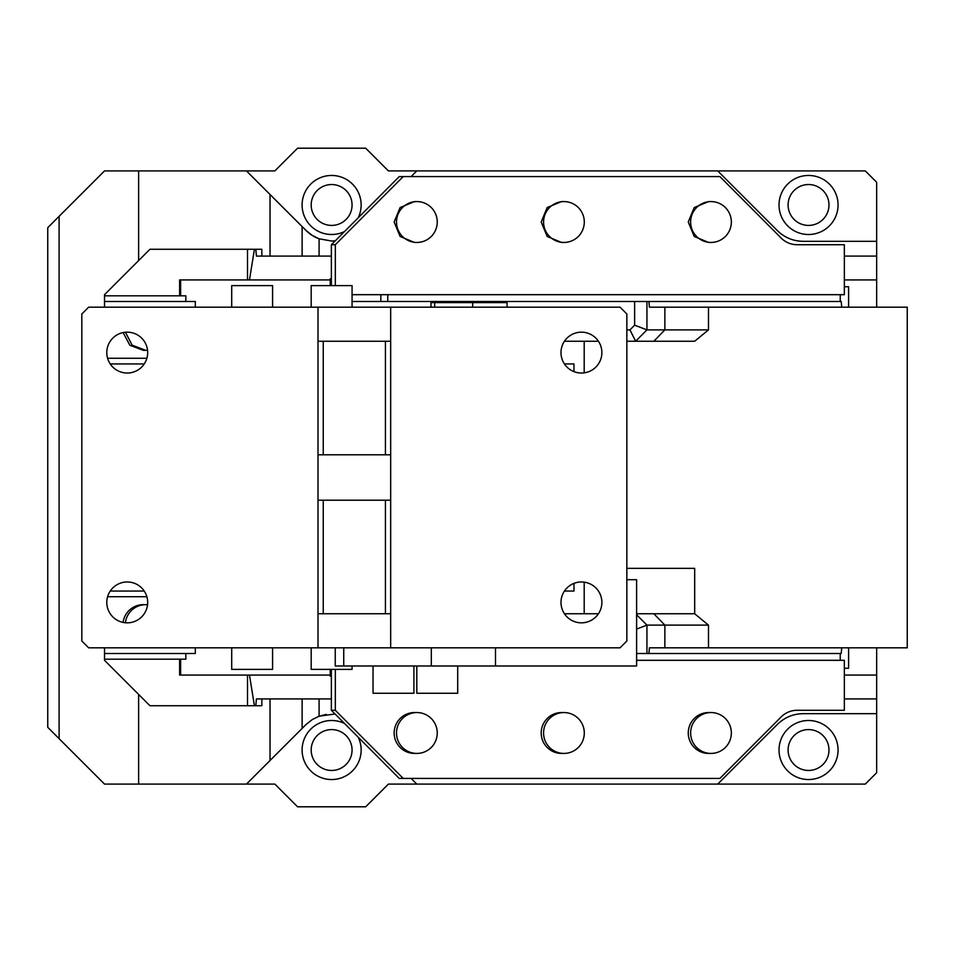 <?xml version="1.0" encoding="UTF-8"?>
<svg xmlns="http://www.w3.org/2000/svg" width="955" height="955" viewBox="0 0 955 955"><rect width="100%" height="100%" fill="white"/><g stroke="black" fill="none" stroke-linecap="round" stroke-linejoin="round"><path stroke-width="1.43" d="M564.441 613.755L598.427 613.755M694.679 568.344L626.85 568.344L694.679 568.344L694.679 613.755L708.491 625.119L664.859 625.119L653.853 613.755L636.615 613.755M708.491 625.119L708.491 647.824L907.25 647.824L907.25 307.176L708.491 307.176L708.491 329.881L694.679 341.245L626.85 341.245M584.197 372.844L584.197 341.245L598.427 341.245M584.197 613.755L584.197 582.156M584.197 341.245L564.441 341.245M564.441 591.05L573.979 591.05L573.979 583.374M573.979 371.626L573.979 363.951L564.441 363.951M694.679 613.755L653.853 613.755M708.491 307.176L649.412 307.176L648.923 301.494L352.061 301.494M664.859 307.176L664.859 329.881L708.491 329.881M653.853 341.245L664.859 329.881L646.941 329.881L635.624 341.245L629.954 329.881L634.633 325.178L634.633 301.494M708.491 647.824L664.859 647.824L664.859 625.119L646.941 625.119L646.941 653.507M664.859 647.824L649.412 647.824L648.923 653.507L636.615 653.507M626.85 329.881L629.954 329.881M636.615 614.745L646.941 625.119L636.615 629.07M840.233 294.689L840.233 301.494M841.713 307.176L841.224 301.494L648.923 301.494M646.941 301.494L646.941 329.881L634.633 325.178M841.713 647.824L841.224 653.507L648.923 653.507M840.233 660.311L840.233 653.507M331.361 278.788L330.239 278.788L330.239 285.605M387.754 294.689L387.754 301.494M331.361 676.212L330.239 676.212L330.239 669.395M380.83 294.689L380.83 301.494M507.057 307.176L507.057 302.628L434.668 302.628L434.668 307.176M434.668 302.628L431.003 302.628L431.003 307.176M472.689 302.628L472.689 307.176M318.003 613.755L318.003 307.176L88.624 307.176L81.82 313.992L81.82 641.008L88.624 647.824L318.003 647.824L318.003 613.755L390.667 613.755L390.667 647.824L318.003 647.824M127.23 581.965A20.437 20.437 0 0 1 147.679 602.402A20.437 20.437 0 0 1 127.23 622.839A20.437 20.437 0 0 1 106.793 602.402A20.437 20.437 0 0 1 127.23 581.965M127.23 332.161A20.437 20.437 0 0 1 147.679 352.598A20.437 20.437 0 0 1 127.23 373.035A20.437 20.437 0 0 1 106.793 352.598A20.437 20.437 0 0 1 127.23 332.161M390.667 647.824L620.046 647.824L626.85 641.008L626.85 313.992L620.046 307.176L318.003 307.176M318.003 341.245L390.667 341.245L390.667 307.176M318.003 500.205L390.667 500.205L390.667 454.795L318.003 454.795M581.44 332.161A20.437 20.437 0 0 1 601.877 352.598A20.437 20.437 0 0 1 581.44 373.035A20.437 20.437 0 0 1 560.991 352.598A20.437 20.437 0 0 1 581.44 332.161M581.44 581.965A20.437 20.437 0 0 1 601.877 602.402A20.437 20.437 0 0 1 581.44 622.839A20.437 20.437 0 0 1 560.991 602.402A20.437 20.437 0 0 1 581.44 581.965M626.85 579.697L636.615 579.697L636.615 665.993L335.241 665.993L335.241 647.824M323.244 500.205L323.244 613.755M323.244 341.245L323.244 454.795M390.667 341.245L390.667 454.795M390.667 500.205L390.667 613.755M385.426 500.205L385.426 613.755M385.426 341.245L385.426 454.795M311.187 307.176L311.187 285.605L352.061 285.605L352.061 307.176M231.707 307.176L231.707 285.605L272.581 285.605L272.581 307.176M311.187 647.824L311.187 669.395L352.061 669.395L352.061 665.993M231.707 647.824L231.707 669.395L272.581 669.395L272.581 647.824M416.822 665.993L416.822 693.246L457.708 693.246L457.708 665.993M373.035 665.993L373.035 693.246L413.909 693.246L413.909 665.993M876.666 307.176L876.666 182.274L865.314 170.909L388.399 170.909L365.693 148.204L297.566 148.204L274.849 170.909L246.462 170.909L305.934 230.382A36.338 36.338 0 0 0 319.089 238.798L312.249 235.431L305.934 230.382M411.116 778.409L416.786 784.091L865.314 784.091L876.666 772.726L876.666 647.824M416.786 784.091L388.399 784.091L365.693 806.796L297.566 806.796L274.849 784.091L104.525 784.091L47.75 727.316L47.75 227.684L104.525 170.909L246.462 170.909M808.539 225.416A20.437 20.437 0 0 0 828.976 204.979A20.437 20.437 0 0 0 808.539 184.542A20.437 20.437 0 0 0 788.102 204.979A20.437 20.437 0 0 0 808.539 225.416M808.539 770.458A20.437 20.437 0 0 0 828.976 750.021A20.437 20.437 0 0 0 808.539 729.584A20.437 20.437 0 0 0 788.102 750.021A20.437 20.437 0 0 0 808.539 770.458M331.624 770.458A20.437 20.437 0 0 0 352.061 750.021A20.437 20.437 0 0 0 331.624 729.584A20.437 20.437 0 0 0 311.187 750.021A20.437 20.437 0 0 0 331.624 770.458M331.624 225.416A20.437 20.437 0 0 0 352.061 204.979A20.437 20.437 0 0 0 331.624 184.542A20.437 20.437 0 0 0 311.187 204.979A20.437 20.437 0 0 0 331.624 225.416M331.361 285.605L331.361 244.719L335.229 240.851A36.338 36.338 0 0 0 335.229 240.851L331.624 241.03L319.089 238.798L319.089 256.083L256.406 256.083L255.809 249.267L254.424 249.267L249.47 279.922L330.239 279.922M358.244 217.74A29.521 29.521 0 0 0 331.624 175.457A29.521 29.521 0 0 0 302.102 204.979A29.521 29.521 0 0 0 344.48 231.552M416.786 170.909L411.116 176.591M876.666 256.083L844.351 256.083M876.666 241.317L803.143 241.317C793.187 241.173 784.616 237.616 777.454 230.668L717.694 170.909M777.454 230.668A36.338 36.338 0 0 0 803.143 241.317M808.539 234.5A29.521 29.521 0 0 0 838.06 204.979A29.521 29.521 0 0 0 808.539 175.457A29.521 29.521 0 0 0 779.017 204.979A29.521 29.521 0 0 0 808.539 234.5M717.694 784.091L777.454 724.332C784.616 717.384 793.187 713.827 803.143 713.683L876.666 713.683M844.351 698.917L876.666 698.917M777.454 724.332C784.604 717.384 793.175 713.827 803.143 713.683M808.539 779.543A29.521 29.521 0 0 0 838.06 750.021A29.521 29.521 0 0 0 808.539 720.5A29.521 29.521 0 0 0 779.017 750.021A29.521 29.521 0 0 0 808.539 779.543M331.361 256.083L319.089 256.083M261.837 256.083L261.837 249.267L149.947 249.267L104.525 294.689L104.525 307.176M844.351 279.922L876.666 279.922M180.614 295.823L180.614 279.922L249.47 279.922M180.614 659.177L180.614 675.078L330.239 675.078M844.351 675.078L876.666 675.078M270.038 760.502L270.038 698.917L256.406 698.917L255.809 705.733L254.424 705.733L249.47 675.078M261.837 698.917L261.837 705.733L149.947 705.733L104.525 660.311L104.525 647.824M270.038 698.917L331.361 698.917L331.361 710.281L399.238 778.409L719.927 778.409L781.166 716.93A22.705 22.622 -90 0 1 797.162 710.281L844.351 710.281L844.351 660.311L636.615 660.311M334.322 714.077L319.089 716.202L319.089 698.917M318.158 716.56L326.347 714.364M246.462 784.091L305.934 724.618L312.249 719.569L319.089 716.202M344.48 723.448A29.521 29.521 0 0 0 302.102 750.021A29.521 29.521 0 0 0 331.624 779.543A29.521 29.521 0 0 0 358.244 737.26M138.618 784.091L138.618 694.404M138.618 260.596L138.618 170.909M59.103 738.669L59.103 216.331M270.038 256.083L270.038 194.498M335.229 240.851L399.238 176.591L719.927 176.591L781.166 238.07A22.705 22.622 -90 0 0 797.162 244.719L844.351 244.719L844.351 294.689L352.061 294.689M302.126 256.083L302.126 226.574M247.5 675.078L247.5 705.733M180.614 279.922L179.624 279.922L179.624 295.823M179.624 659.177L179.624 675.078L180.614 675.078M247.5 249.267L247.5 279.922M144.229 591.05L110.243 591.05M104.525 659.177L185.843 659.177L185.843 653.507M185.843 301.494L185.843 295.823L104.525 295.823M144.229 363.951L110.243 363.951M848.601 307.176L848.601 286.739L844.351 286.739M848.601 647.824L848.601 668.261L844.351 668.261M302.126 728.426L302.126 698.917M331.361 669.395L331.361 698.917M335.324 285.605L335.324 244.719L331.361 244.719M335.324 244.719L403.201 176.591M710.986 242.451L708.61 242.451L694.225 236.47L688.257 222.014L694.213 207.557L708.61 201.577L710.986 201.577A20.437 20.365 -90 0 1 731.351 222.014A20.437 20.365 -90 0 1 710.986 242.451A20.437 20.365 -90 0 1 690.632 222.014A20.437 20.365 -90 0 1 710.986 201.577M563.939 242.451L561.564 242.451L547.167 236.47L541.199 222.014L547.167 207.557L561.564 201.577L563.939 201.577A20.437 20.365 -90 0 1 584.293 222.014A20.437 20.365 -90 0 1 563.939 242.451A20.437 20.365 -90 0 1 543.574 222.014A20.437 20.365 -90 0 1 563.939 201.577M416.881 242.451L414.506 242.451L400.109 236.47L394.152 222.014L400.109 207.557L414.506 201.577L416.881 201.577A20.437 20.365 -90 0 1 437.247 222.014A20.437 20.365 -90 0 1 416.881 242.451A20.437 20.365 -90 0 1 396.516 222.014A20.437 20.365 -90 0 1 416.881 201.577M335.324 669.395L335.324 710.281L403.201 778.409M710.986 712.549L708.61 712.549A20.437 20.365 90 0 0 688.257 732.986A20.437 20.365 90 0 0 708.61 753.423L710.986 753.423A20.437 20.365 -90 0 1 690.632 732.986A20.437 20.365 -90 0 1 710.986 712.549A20.437 20.365 -90 0 1 731.351 732.986A20.437 20.365 -90 0 1 710.986 753.423M563.939 712.549L561.564 712.549A20.437 20.365 90 0 0 541.199 732.986A20.437 20.365 90 0 0 561.564 753.423L563.939 753.423A20.437 20.365 -90 0 1 543.574 732.986A20.437 20.365 -90 0 1 563.939 712.549A20.437 20.365 -90 0 1 584.293 732.986A20.437 20.365 -90 0 1 563.939 753.423M416.881 712.549L414.506 712.549A20.437 20.365 90 0 0 394.152 732.986A20.437 20.365 90 0 0 414.506 753.423L416.881 753.423A20.437 20.365 -90 0 1 396.516 732.986A20.437 20.365 -90 0 1 416.881 712.549A20.437 20.365 -90 0 1 437.247 732.986A20.437 20.365 -90 0 1 416.881 753.423M335.324 710.281L331.361 710.281M146.867 358.268L107.605 358.268M104.525 301.494L195.321 301.494L195.321 307.176M123.1 332.579L129.868 345.256L143.286 350.33L145.661 350.33L132.112 345.149L125.427 332.233M195.321 647.824L195.321 653.507L104.525 653.507M146.867 596.732L107.605 596.732M123.1 622.421A20.437 20.365 -90 0 1 143.286 604.67L145.661 604.67A20.437 20.365 -90 0 1 147.536 604.766M147.536 350.234L145.661 350.33M125.427 622.767A20.437 20.365 -90 0 1 145.661 604.67M343.74 647.824L343.74 665.993M431.326 665.993L431.326 647.824M495.502 647.824L495.502 665.993"/></g></svg>
